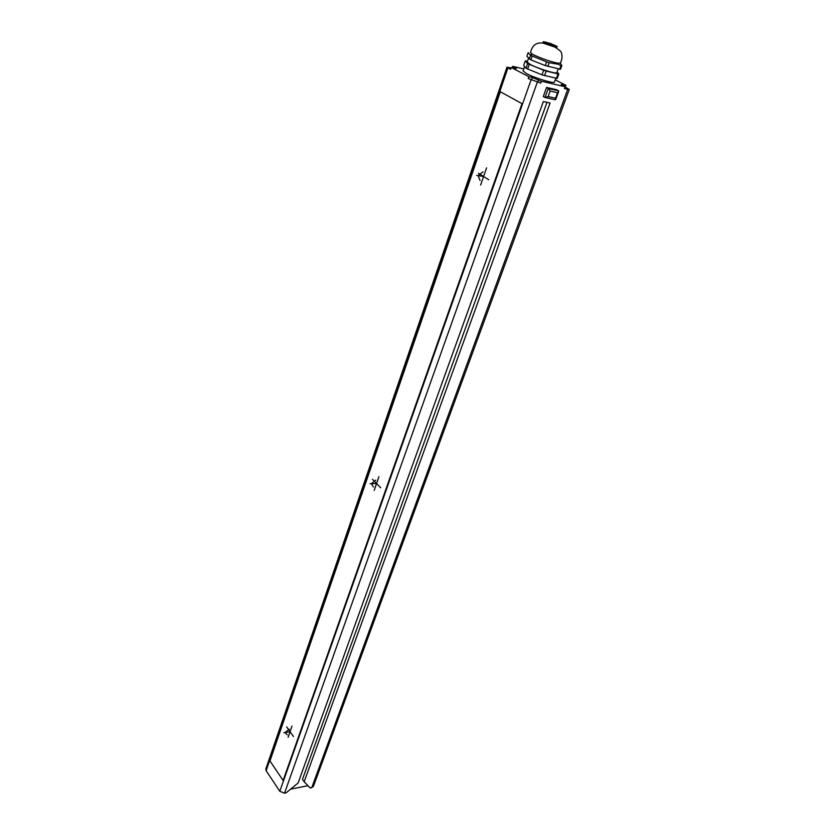 <?xml version="1.0" encoding="UTF-8"?>
<svg xmlns="http://www.w3.org/2000/svg" width="835" height="835" viewBox="0 0 835 835"><rect width="100%" height="100%" fill="white"/><g stroke="black" fill="none" stroke-linecap="round" stroke-linejoin="round"><path stroke-width="1.25" d="M313.355 786.528L310.223 788.052L304.159 781.79L550.108 103.008L543.345 101.526L298.116 782.969L286.071 792.874L284.537 793.177L279.808 791.288L266.125 770.695L265.833 768.972L507.002 67.218L510.623 69.336L511.26 67.51L516.354 68.46L515.414 67.729L515.174 68.428M290.58 789.159L307.969 785.714M512.241 67.739L512.721 66.33L523.775 68.961M507.012 67.207L511.114 67.917M311.716 787.749L567.737 89.335L564.418 88.562L565.086 86.746L541.393 81.225L540.725 83.082L528.211 78.542L540.725 83.082M555.244 79.857L566.047 85.389L564.961 87.09M565.389 87.195L569.261 89.439L567.737 89.335M558.365 90.838L556.726 89.752L546.581 87.424L543.282 96.589L544.973 97.486L548.125 96.568L555.567 98.227L557.561 92.758L550.108 91.057L548.125 96.568M304.159 781.79L302.468 779.337L547.009 102.329M528.211 78.542L528.858 76.695L511.26 67.51M566.047 85.389L561.214 84.502L565.086 86.746M541.393 81.225L532.323 77.498L531.665 79.346M528.858 76.695L532.323 77.498M512.721 66.33L515.414 67.729M554.45 82.049L554.44 82.091C554.377 83.97 534.703 77.999 526.53 73.605L523.086 70.933L524.61 66.57M525.998 68.282L527.616 63.669L543.648 70.234L541.998 74.858L525.998 68.282L523.681 65.443L525.278 60.882L527.459 61.206M541.998 74.858L557.196 78.459L558.845 73.887L557.989 73.897L556.329 78.48M529.223 64.493L527.605 69.107M530.528 55.34L546.622 61.884L545.297 65.6L530.851 59.859L526.875 56.31L528.158 52.636L530.528 55.34L529.233 59.045M532.145 56.143L530.851 59.859M543.648 70.234L546.184 71.069L544.535 75.682M557.091 71.998L558.845 73.887M560.337 63.032L561.84 65.631L560.504 69.305L545.297 65.6M527.616 63.669L525.278 60.882M557.989 73.897L546.184 71.069M558.197 68.95L556.851 72.676C556.83 74.357 538.21 68.658 530.444 64.566L527.146 62.103L528.513 58.21M559.648 69.305L560.974 65.621L561.84 65.631M546.622 61.884L549.169 62.708L547.843 66.435M560.974 65.621L558.156 64.212L549.169 62.708M532.615 54.317L533.826 54.943C541.821 58.638 549.66 61.362 557.342 63.116L560.306 63.105C562.059 59.744 562.466 56.467 561.538 53.273C561.736 52.01 559.419 49.902 554.586 46.958L543.209 43.169C536.54 42.063 532.302 45.173 530.517 52.501L532.615 54.317L530.423 54.849M544.764 42.919C538.752 40.059 550.088 43.002 555.588 45.716C561.704 48.597 550.328 45.674 544.764 42.919M547.489 43.629L553.72 45.581L547.489 43.629M546.581 87.424L548.678 88.614L550.108 91.057M544.973 97.486L548.282 88.312L558.427 90.639L558.657 91.464L557.561 92.758M545.485 97.601L555.118 99.751L555.713 99.584L555.567 98.227M550.599 43.201L550.192 44.328M500.353 91.766L269.966 760.946L283.107 780.495L522 103.655L500.353 91.766M286.687 726.899L293.471 736.543M292.02 726.085L288.117 737.295M290.069 731.7L283.848 732.733M289.181 729.195L285.1 732.525L287.23 734.81M372.462 479.29L380.708 487.807M378.965 476.649L374.184 490.375M376.564 483.528L370.02 483.705M375.802 480.146L371.335 483.674L373.412 487.014M478.476 173.242L488.746 179.786M486.586 167.887L480.605 185.057M483.59 176.498L476.722 175.371M483.037 171.853L478.1 175.601L480.041 180.454M284.537 793.177L537.281 82.279M279.808 791.288L531.008 80.014M266.125 770.695L507.93 67.927M562.748 84.617L562.456 85.4M538.565 79.763L537.907 81.611M557.342 63.116L558.156 64.212M555.786 78.354L554.44 82.091M313.334 786.58L569.261 89.439M558.688 90.911L548.678 88.614M555.713 99.563L558.646 91.495"/></g></svg>

